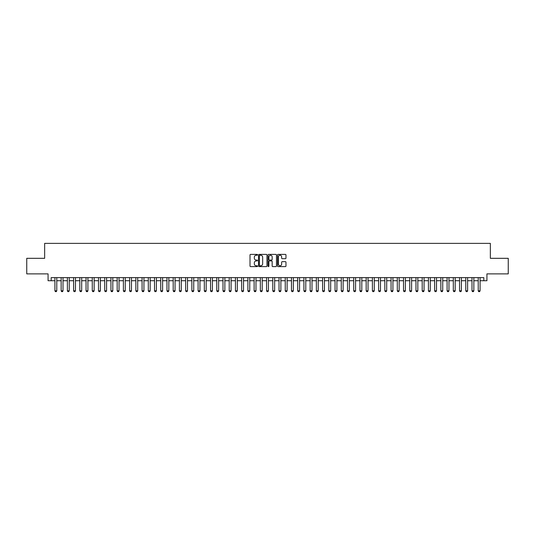 <?xml version="1.0" encoding="UTF-8"?>
<svg xmlns="http://www.w3.org/2000/svg" width="535" height="535" viewBox="0 0 535 535"><rect width="100%" height="100%" fill="white"/><g stroke="black" fill="none" stroke-linecap="round" stroke-linejoin="round"><path stroke-width="0.8" d="M257.542 254.814A0.428 0.428 0 0 0 257.114 254.386L250.621 254.386A0.609 0.609 0 0 0 250.012 255.001L250.012 265.995A0.609 0.609 0 0 0 250.621 266.604L257.114 266.604A0.428 0.428 0 0 0 257.542 266.183A0.428 0.428 0 0 0 257.114 265.755L256.272 265.755A1.953 1.953 0 0 1 254.319 263.795L254.319 262.879A1.953 1.953 0 0 1 256.272 260.926L257.114 260.926A0.428 0.428 0 0 0 257.542 260.498A0.428 0.428 0 0 0 257.114 260.07L256.272 260.07A1.953 1.953 0 0 1 254.319 258.111L254.319 257.195A1.953 1.953 0 0 1 256.272 255.242L257.114 255.242A0.428 0.428 0 0 0 257.542 254.814M285.356 258.693A0.609 0.609 0 0 0 285.971 258.084L285.971 255.001A0.609 0.609 0 0 0 285.356 254.386L278.147 254.386A0.609 0.609 0 0 0 277.538 255.001L277.538 265.995A0.609 0.609 0 0 0 278.147 266.604L285.356 266.604A0.609 0.609 0 0 0 285.971 265.995L285.971 262.27A0.609 0.609 0 0 0 285.356 261.655L282.273 261.655A0.609 0.609 0 0 0 281.657 262.27L281.657 264.116A1.632 1.632 0 0 1 280.026 265.755A1.632 1.632 0 0 1 278.394 264.116L278.394 256.874A1.632 1.632 0 0 1 280.026 255.242A1.632 1.632 0 0 1 281.657 256.874L281.657 258.084A0.609 0.609 0 0 0 282.273 258.693L285.356 258.693M51.186 280.728L51.186 277.618L483.814 277.618L483.814 280.728L486.93 280.728L486.93 273.88L508.25 273.88L508.25 258.318L490.354 258.318L490.354 243.378L44.646 243.378L44.646 258.318L26.75 258.318L26.75 273.88L48.07 273.88L48.07 280.728L54.918 280.728M266.965 255.001A0.609 0.609 0 0 0 266.356 254.386L259.147 254.386A0.609 0.609 0 0 0 258.532 255.001L258.532 265.995A0.609 0.609 0 0 0 259.147 266.604L266.356 266.604A0.609 0.609 0 0 0 266.965 265.995L266.965 255.001M268.644 254.386L275.853 254.386A0.609 0.609 0 0 1 276.468 255.001L276.468 265.995A0.609 0.609 0 0 1 275.853 266.604L272.77 266.604A0.609 0.609 0 0 1 272.161 265.995L272.161 261.535A0.609 0.609 0 0 0 271.546 260.926L269.5 260.926A0.609 0.609 0 0 0 268.891 261.535L268.891 266.183A0.428 0.428 0 0 1 268.463 266.604A0.428 0.428 0 0 1 268.035 266.183L268.035 255.001A0.609 0.609 0 0 1 268.644 254.386M56.784 280.728L61.144 280.728M63.01 280.728L67.37 280.728M69.236 280.728L73.596 280.728M75.462 280.728L79.815 280.728M81.688 280.728L86.041 280.728M87.907 280.728L92.267 280.728M94.133 280.728L98.493 280.728M100.359 280.728L104.72 280.728M106.585 280.728L110.946 280.728M112.811 280.728L117.165 280.728M119.037 280.728L123.391 280.728M125.257 280.728L129.617 280.728M131.483 280.728L135.843 280.728M137.709 280.728L142.069 280.728M143.935 280.728L148.295 280.728M150.161 280.728L154.515 280.728M156.387 280.728L160.741 280.728M162.607 280.728L166.967 280.728M168.833 280.728L173.193 280.728M175.059 280.728L179.419 280.728M181.285 280.728L185.645 280.728M187.511 280.728L191.864 280.728M193.737 280.728L198.09 280.728M199.956 280.728L204.316 280.728M206.182 280.728L210.543 280.728M212.408 280.728L216.769 280.728M218.634 280.728L222.995 280.728M224.861 280.728L229.214 280.728M231.087 280.728L235.44 280.728M237.306 280.728L241.666 280.728M243.532 280.728L247.892 280.728M249.758 280.728L254.118 280.728M255.984 280.728L260.344 280.728M262.21 280.728L266.564 280.728M268.436 280.728L272.79 280.728M274.656 280.728L279.016 280.728M280.882 280.728L285.242 280.728M287.108 280.728L291.468 280.728M293.334 280.728L297.694 280.728M299.56 280.728L303.913 280.728M305.786 280.728L310.139 280.728M312.005 280.728L316.366 280.728M318.231 280.728L322.592 280.728M324.457 280.728L328.818 280.728M330.683 280.728L335.044 280.728M336.91 280.728L341.263 280.728M343.136 280.728L347.489 280.728M349.355 280.728L353.715 280.728M355.581 280.728L359.941 280.728M361.807 280.728L366.167 280.728M368.033 280.728L372.393 280.728M374.259 280.728L378.613 280.728M380.485 280.728L384.839 280.728M386.705 280.728L391.065 280.728M392.931 280.728L397.291 280.728M399.157 280.728L403.517 280.728M405.383 280.728L409.743 280.728M411.609 280.728L415.962 280.728M417.835 280.728L422.189 280.728M424.054 280.728L428.415 280.728M430.28 280.728L434.641 280.728M436.507 280.728L440.867 280.728M442.733 280.728L447.093 280.728M448.959 280.728L453.312 280.728M455.185 280.728L459.538 280.728M461.404 280.728L465.764 280.728M467.63 280.728L471.99 280.728M473.856 280.728L478.216 280.728M480.082 280.728L483.814 280.728M259.816 255.242A0.428 0.428 0 0 0 259.388 255.67L259.388 265.327A0.428 0.428 0 0 0 259.816 265.755L260.705 265.755A1.953 1.953 0 0 0 262.658 263.795L262.658 257.195A1.953 1.953 0 0 0 260.705 255.242L259.816 255.242M272.161 256.907A1.632 1.632 0 0 0 270.523 255.275A1.632 1.632 0 0 0 268.891 256.907L268.891 259.455A0.609 0.609 0 0 0 269.5 260.07L271.546 260.07A0.609 0.609 0 0 0 272.161 259.455L272.161 256.907M56.784 277.618L56.784 290.813L56.315 291.622L55.386 291.622L54.918 290.813L54.918 277.618M54.918 290.813L56.784 290.813M63.01 277.618L63.01 290.813L62.541 291.622L61.612 291.622L61.144 290.813L61.144 277.618M61.144 290.813L63.01 290.813M69.236 277.618L69.236 290.813L68.768 291.622L67.838 291.622L67.37 290.813L67.37 277.618M67.37 290.813L69.236 290.813M75.462 277.618L75.462 290.813L74.994 291.622L74.057 291.622L73.596 290.813L73.596 277.618M73.596 290.813L75.462 290.813M81.688 277.618L81.688 290.813L81.22 291.622L80.283 291.622L79.815 290.813L79.815 277.618M79.815 290.813L81.688 290.813M87.907 277.618L87.907 290.813L87.446 291.622L86.51 291.622L86.041 290.813L86.041 277.618M86.041 290.813L87.907 290.813M94.133 277.618L94.133 290.813L93.665 291.622L92.736 291.622L92.267 290.813L92.267 277.618M92.267 290.813L94.133 290.813M100.359 277.618L100.359 290.813L99.891 291.622L98.962 291.622L98.493 290.813L98.493 277.618M98.493 290.813L100.359 290.813M106.585 277.618L106.585 290.813L106.117 291.622L105.188 291.622L104.72 290.813L104.72 277.618M104.72 290.813L106.585 290.813M112.811 277.618L112.811 290.813L112.343 291.622L111.407 291.622L110.946 290.813L110.946 277.618M110.946 290.813L112.811 290.813M119.037 277.618L119.037 290.813L118.569 291.622L117.633 291.622L117.165 290.813L117.165 277.618M117.165 290.813L119.037 290.813M125.257 277.618L125.257 290.813L124.795 291.622L123.859 291.622L123.391 290.813L123.391 277.618M123.391 290.813L125.257 290.813M131.483 277.618L131.483 290.813L131.015 291.622L130.085 291.622L129.617 290.813L129.617 277.618M129.617 290.813L131.483 290.813M137.709 277.618L137.709 290.813L137.241 291.622L136.311 291.622L135.843 290.813L135.843 277.618M135.843 290.813L137.709 290.813M143.935 277.618L143.935 290.813L143.467 291.622L142.537 291.622L142.069 290.813L142.069 277.618M142.069 290.813L143.935 290.813M150.161 277.618L150.161 290.813L149.693 291.622L148.757 291.622L148.295 290.813L148.295 277.618M148.295 290.813L150.161 290.813M156.387 277.618L156.387 290.813L155.919 291.622L154.983 291.622L154.515 290.813L154.515 277.618M154.515 290.813L156.387 290.813M162.607 277.618L162.607 290.813L162.145 291.622L161.209 291.622L160.741 290.813L160.741 277.618M160.741 290.813L162.607 290.813M168.833 277.618L168.833 290.813L168.364 291.622L167.435 291.622L166.967 290.813L166.967 277.618M166.967 290.813L168.833 290.813M175.059 277.618L175.059 290.813L174.591 291.622L173.661 291.622L173.193 290.813L173.193 277.618M173.193 290.813L175.059 290.813M181.285 277.618L181.285 290.813L180.817 291.622L179.887 291.622L179.419 290.813L179.419 277.618M179.419 290.813L181.285 290.813M187.511 277.618L187.511 290.813L187.043 291.622L186.106 291.622L185.645 290.813L185.645 277.618M185.645 290.813L187.511 290.813M193.737 277.618L193.737 290.813L193.269 291.622L192.333 291.622L191.864 290.813L191.864 277.618M191.864 290.813L193.737 290.813M199.956 277.618L199.956 290.813L199.495 291.622L198.559 291.622L198.09 290.813L198.09 277.618M198.09 290.813L199.956 290.813M206.182 277.618L206.182 290.813L205.714 291.622L204.785 291.622L204.316 290.813L204.316 277.618M204.316 290.813L206.182 290.813M212.408 277.618L212.408 290.813L211.94 291.622L211.011 291.622L210.543 290.813L210.543 277.618M210.543 290.813L212.408 290.813M218.634 277.618L218.634 290.813L218.166 291.622L217.237 291.622L216.769 290.813L216.769 277.618M216.769 290.813L218.634 290.813M224.861 277.618L224.861 290.813L224.392 291.622L223.456 291.622L222.995 290.813L222.995 277.618M222.995 290.813L224.861 290.813M231.087 277.618L231.087 290.813L230.618 291.622L229.682 291.622L229.214 290.813L229.214 277.618M229.214 290.813L231.087 290.813M237.306 277.618L237.306 290.813L236.845 291.622L235.908 291.622L235.44 290.813L235.44 277.618M235.44 290.813L237.306 290.813M243.532 277.618L243.532 290.813L243.064 291.622L242.134 291.622L241.666 290.813L241.666 277.618M241.666 290.813L243.532 290.813M249.758 277.618L249.758 290.813L249.29 291.622L248.36 291.622L247.892 290.813L247.892 277.618M247.892 290.813L249.758 290.813M255.984 277.618L255.984 290.813L255.516 291.622L254.586 291.622L254.118 290.813L254.118 277.618M254.118 290.813L255.984 290.813M262.21 277.618L262.21 290.813L261.742 291.622L260.806 291.622L260.344 290.813L260.344 277.618M260.344 290.813L262.21 290.813M268.436 277.618L268.436 290.813L267.968 291.622L267.032 291.622L266.564 290.813L266.564 277.618M266.564 290.813L268.436 290.813M274.656 277.618L274.656 290.813L274.194 291.622L273.258 291.622L272.79 290.813L272.79 277.618M272.79 290.813L274.656 290.813M280.882 277.618L280.882 290.813L280.414 291.622L279.484 291.622L279.016 290.813L279.016 277.618M279.016 290.813L280.882 290.813M287.108 277.618L287.108 290.813L286.64 291.622L285.71 291.622L285.242 290.813L285.242 277.618M285.242 290.813L287.108 290.813M293.334 277.618L293.334 290.813L292.866 291.622L291.936 291.622L291.468 290.813L291.468 277.618M291.468 290.813L293.334 290.813M299.56 277.618L299.56 290.813L299.092 291.622L298.155 291.622L297.694 290.813L297.694 277.618M297.694 290.813L299.56 290.813M305.786 277.618L305.786 290.813L305.318 291.622L304.382 291.622L303.913 290.813L303.913 277.618M303.913 290.813L305.786 290.813M312.005 277.618L312.005 290.813L311.544 291.622L310.608 291.622L310.139 290.813L310.139 277.618M310.139 290.813L312.005 290.813M318.231 277.618L318.231 290.813L317.763 291.622L316.834 291.622L316.366 290.813L316.366 277.618M316.366 290.813L318.231 290.813M324.457 277.618L324.457 290.813L323.989 291.622L323.06 291.622L322.592 290.813L322.592 277.618M322.592 290.813L324.457 290.813M330.683 277.618L330.683 290.813L330.215 291.622L329.286 291.622L328.818 290.813L328.818 277.618M328.818 290.813L330.683 290.813M336.91 277.618L336.91 290.813L336.441 291.622L335.505 291.622L335.044 290.813L335.044 277.618M335.044 290.813L336.91 290.813M343.136 277.618L343.136 290.813L342.667 291.622L341.731 291.622L341.263 290.813L341.263 277.618M341.263 290.813L343.136 290.813M349.355 277.618L349.355 290.813L348.894 291.622L347.957 291.622L347.489 290.813L347.489 277.618M347.489 290.813L349.355 290.813M355.581 277.618L355.581 290.813L355.113 291.622L354.183 291.622L353.715 290.813L353.715 277.618M353.715 290.813L355.581 290.813M361.807 277.618L361.807 290.813L361.339 291.622L360.409 291.622L359.941 290.813L359.941 277.618M359.941 290.813L361.807 290.813M368.033 277.618L368.033 290.813L367.565 291.622L366.635 291.622L366.167 290.813L366.167 277.618M366.167 290.813L368.033 290.813M374.259 277.618L374.259 290.813L373.791 291.622L372.855 291.622L372.393 290.813L372.393 277.618M372.393 290.813L374.259 290.813M380.485 277.618L380.485 290.813L380.017 291.622L379.081 291.622L378.613 290.813L378.613 277.618M378.613 290.813L380.485 290.813M386.705 277.618L386.705 290.813L386.243 291.622L385.307 291.622L384.839 290.813L384.839 277.618M384.839 290.813L386.705 290.813M392.931 277.618L392.931 290.813L392.463 291.622L391.533 291.622L391.065 290.813L391.065 277.618M391.065 290.813L392.931 290.813M399.157 277.618L399.157 290.813L398.689 291.622L397.759 291.622L397.291 290.813L397.291 277.618M397.291 290.813L399.157 290.813M405.383 277.618L405.383 290.813L404.915 291.622L403.985 291.622L403.517 290.813L403.517 277.618M403.517 290.813L405.383 290.813M411.609 277.618L411.609 290.813L411.141 291.622L410.205 291.622L409.743 290.813L409.743 277.618M409.743 290.813L411.609 290.813M417.835 277.618L417.835 290.813L417.367 291.622L416.431 291.622L415.962 290.813L415.962 277.618M415.962 290.813L417.835 290.813M424.054 277.618L424.054 290.813L423.593 291.622L422.657 291.622L422.189 290.813L422.189 277.618M422.189 290.813L424.054 290.813M430.28 277.618L430.28 290.813L429.812 291.622L428.883 291.622L428.415 290.813L428.415 277.618M428.415 290.813L430.28 290.813M436.507 277.618L436.507 290.813L436.038 291.622L435.109 291.622L434.641 290.813L434.641 277.618M434.641 290.813L436.507 290.813M442.733 277.618L442.733 290.813L442.264 291.622L441.335 291.622L440.867 290.813L440.867 277.618M440.867 290.813L442.733 290.813M448.959 277.618L448.959 290.813L448.49 291.622L447.554 291.622L447.093 290.813L447.093 277.618M447.093 290.813L448.959 290.813M455.185 277.618L455.185 290.813L454.717 291.622L453.78 291.622L453.312 290.813L453.312 277.618M453.312 290.813L455.185 290.813M461.404 277.618L461.404 290.813L460.943 291.622L460.006 291.622L459.538 290.813L459.538 277.618M459.538 290.813L461.404 290.813M467.63 277.618L467.63 290.813L467.162 291.622L466.232 291.622L465.764 290.813L465.764 277.618M465.764 290.813L467.63 290.813M473.856 277.618L473.856 290.813L473.388 291.622L472.458 291.622L471.99 290.813L471.99 277.618M471.99 290.813L473.856 290.813M480.082 277.618L480.082 290.813L479.614 291.622L478.685 291.622L478.216 290.813L478.216 277.618M478.216 290.813L480.082 290.813"/></g></svg>
